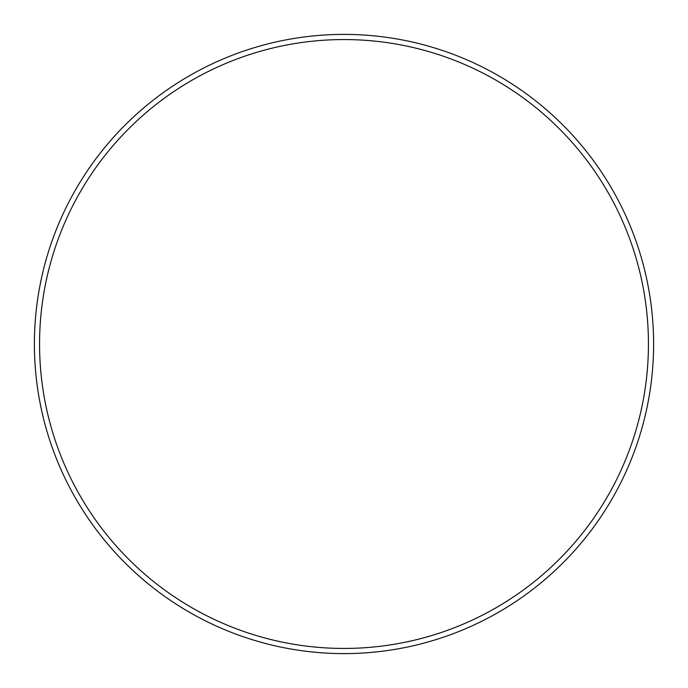 <?xml version="1.0" encoding="UTF-8"?>
<svg xmlns="http://www.w3.org/2000/svg" width="688" height="688" viewBox="0 0 688 688"><rect width="100%" height="100%" fill="white"/><g stroke="black" fill="none" stroke-linecap="round" stroke-linejoin="round"><path stroke-width="1.03" d="M648.44 344A304.44 304.44 0 0 0 344 39.56A304.44 304.44 0 0 0 39.56 344A304.44 304.44 0 0 0 344 648.44A304.44 304.44 0 0 0 648.44 344M34.4 344A309.6 309.6 0 0 1 344 34.4A309.6 309.6 0 0 1 653.6 344A309.6 309.6 0 0 1 344 653.6A309.6 309.6 0 0 1 34.4 344"/></g></svg>
